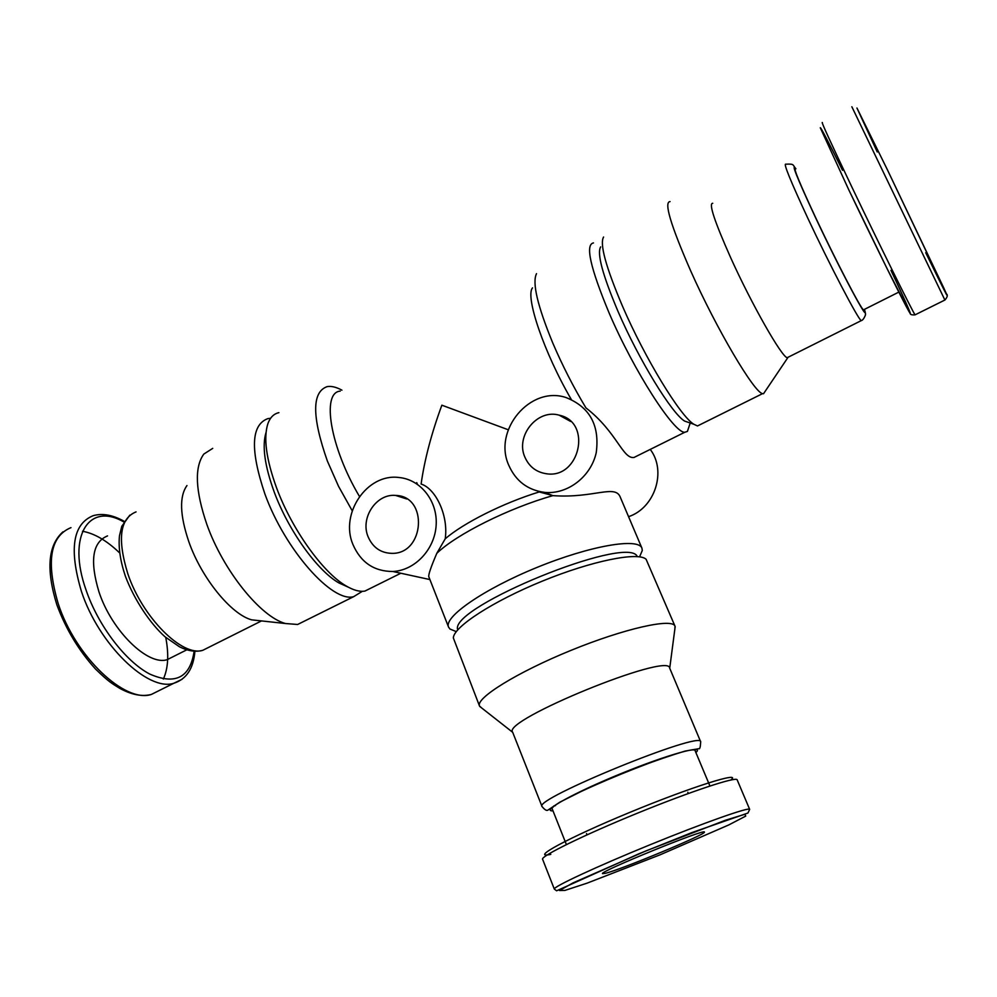 <?xml version="1.0" encoding="UTF-8"?>
<svg xmlns="http://www.w3.org/2000/svg" width="997" height="997" viewBox="0 0 997 997"><rect width="100%" height="100%" fill="white"/><g stroke="black" fill="none" stroke-linecap="round" stroke-linejoin="round"><path stroke-width="1.5" d="M359.481 496.481C330.244 447.404 321.233 392.394 340.251 391.111M416.734 482.623L417.369 484.23M428.81 576.727C428.274 574.82 430.941 567.019 436.798 553.335C456.352 534.367 508.919 508.034 552.924 495.634L539.203 491.945C503.497 502.887 463.53 522.939 445.21 538.829C448.625 515.773 435.863 488.704 421.108 484.043C424.523 459.779 431.439 433.496 441.858 405.193L508.233 429.757M571.293 399.461C544.15 352.876 524.958 296.433 532.51 287.884M436.798 553.335L445.21 538.829M639.713 556.5L642.292 550.481L641.931 548.163C638.392 537.495 590.137 545.671 536.997 567.43C483.807 589.065 443.615 616.981 448.55 627.076L449.909 628.995L455.965 631.487M552.924 495.634C593.938 498.6 615.585 483.707 620.446 497.565L641.931 548.163M634.179 457.436C622.726 459.455 617.056 432 585.924 407.873C573.437 387.11 562.358 365.425 552.687 342.806C537.42 305.593 532.037 282.55 536.523 273.664M688.89 426.965L687.419 431.414L684.752 432.274C674.009 433.172 634.042 371.27 609.179 313.133C590.299 267.807 585.065 244.402 593.477 242.932M352.228 510.8L338.556 486.349L327.402 461.125C311.862 416.858 311.774 392.033 327.128 386.637C331.316 385.889 336.251 387.073 341.934 390.176M371.769 587.669L364.927 591.071C359.718 591.969 353.437 590.249 346.084 585.912C323.065 572.777 291.859 529.37 276.555 487.82C266.224 459.293 263.333 437.907 267.881 423.675C270.137 417.444 273.814 413.767 278.911 412.658M863.988 309.606L863.414 309.893C860.411 307.886 835.274 259.482 815.459 217.221C800.005 184.071 793.338 167.982 795.481 168.979M788.627 356.976L787.169 357.711C781.573 356.727 751.925 304.746 730.826 258.036C714.513 221.421 708.481 203.176 712.73 203.288M765.098 391.41L763.528 393.74L762.605 393.616C754.542 393.142 716.507 329.035 690.485 270.436C670.582 224.811 663.778 201.88 670.059 201.606M700.542 424.435L697.489 425.956L693.837 424.261C680.365 416.223 645.009 358.434 622.477 306.154C605.815 266.897 599.521 243.854 603.584 237.024M689.239 422.678L684.615 421.083C671.779 413.456 638.878 359.892 618.028 311.438C602.612 274.998 596.817 253.487 600.643 246.895M348.202 587.121L338.843 582.909C317.27 570.62 288.32 530.392 274.15 491.845C264.654 465.611 261.949 445.796 266.049 432.411M362.36 591.308L353.661 596.667C332.437 602.961 285.092 549.97 264.89 493.951C250.06 449.946 251.045 424.834 267.844 418.628L270.611 418.266M305.182 620.732L297.629 624.483L285.478 623.524C260.691 616.956 223.191 570.67 206.853 524.422C195.337 490.686 194.315 467.244 203.799 454.096L212.735 448.363M260.691 620.832L251.693 619.847C231.304 614.501 201.581 578.21 188.857 541.807C179.846 515.212 179.211 496.456 186.962 485.551M173.453 656.524L167.197 659.665C148.117 666.096 111.838 631.101 98.977 591.931C89.593 560.788 92.447 542.106 107.539 535.9M636.871 555.728C623.985 536.124 452.937 605.927 457.449 628.945M674.844 629.095L675.006 626.191L646.093 559.267C638.242 551.565 592.093 560.763 542.542 581.039C492.954 601.216 453.56 626.926 453.336 637.93L479.495 705.976L481.651 707.932M675.006 626.191C672.464 617.841 624.633 628.422 570.87 650.418C517.057 672.327 475.469 698.224 479.495 705.976M700.679 741.805L669.648 668.04C669.286 651.901 501.578 720.345 512.62 732.122L542.044 806.548C532.747 799.345 702.299 730.153 700.679 741.805C700.442 747.102 699.807 749.395 698.772 748.685L685.014 751.102C657.397 759.477 626.079 771.267 591.084 786.496L559.803 802.186L547.739 810.225C546.456 810.873 544.561 809.639 542.044 806.548M709.914 785.997L695.233 751.003C696.691 740.896 544.275 803.096 552.375 809.302L566.383 844.584M605.291 873.335C621.218 869.596 707.309 833.804 704.393 832.096C706.387 827.934 598.237 872.076 602.562 873.646L605.291 873.335M352.901 544.424C339.703 513.53 367.108 473.263 398.837 477.488C420.597 479.358 437.795 501.08 436.15 525.269C434.779 549.447 414.827 570.558 392.793 571.493C374.012 571.418 360.727 562.395 352.901 544.424M368.092 536.735C360.029 517.966 376.355 493.39 395.659 495.434C428.411 495.995 424.759 554.12 391.933 553.36C380.729 553.048 372.778 547.503 368.092 536.735M402.015 496.73L402.19 497.528M650.243 449.41C666.856 471.058 654.929 508.009 628.571 516.67M508.844 465.425C492.643 430.467 530.192 385.403 566.047 397.554C589.8 407.025 599.858 425.395 596.231 452.675C590.972 476.728 567.542 494.637 544.773 492.393C527.887 490.212 515.91 481.227 508.844 465.425M524.945 457.274C515.113 436.113 537.308 408.645 559.18 415.176C592.642 421.918 579.706 479.632 546.057 473.687C536.162 472.08 529.133 466.608 524.945 457.274M925.739 252.727C943.374 288.931 952.147 306.191 943.611 287.622L887.38 169.739L856.946 108.025L877.26 151.955M944.882 300.022L851.849 106.754M915.333 314.716L915.059 314.853C912.542 311.625 879.454 244.788 851.799 186.875C830.376 141.898 820.581 120.487 822.4 122.631M890.957 270.349C908.055 306.565 915.657 324.262 906.148 306.316C896.876 288.856 870.593 235.541 848.846 189.953L820.282 127.766C820.469 126.656 827.896 140.839 842.54 170.325M864.399 309.394C870.643 327.203 840.546 271.01 815.035 216.548C797.089 177.952 790.721 162.025 795.905 168.755C792.341 164.929 794.908 163.72 785.786 164.193C783.256 163.134 790.534 181.005 807.632 217.82C829.641 264.866 857.719 318.566 861.196 320.648L787.169 357.711M861.894 320.299L861.196 320.648C862.53 320.411 863.901 318.666 865.334 315.426C865.035 313.581 866.493 316.809 864.449 309.369M209.482 646.966L202.765 650.318C182.364 657.073 142.459 617.567 127.815 573.761C117.16 539.053 119.902 518.428 136.041 511.897M194.141 651.191C190.203 677.636 175.41 685.263 149.762 674.072C125.672 661.534 98.329 625.954 86.103 590.162C66.612 535.626 89.219 501.665 123.852 521.979M182.077 679.281L173.889 683.232C148.229 691.943 98.803 644.685 81.393 591.308C68.893 549.21 72.806 523.998 93.132 515.698C102.379 513.031 112.748 514.901 124.239 521.331M160.143 690.074L151.37 694.435C125.111 703.446 75.298 656.724 58.162 603.509C45.899 561.498 50.174 536.212 70.974 527.637M82.502 531.264C94.366 533.383 106.654 540.524 119.378 552.674M165.838 637.893C168.992 654.767 168.157 668.489 163.346 679.069M553.759 806L555.491 805.601M695.869 752.523C705.664 744.086 668.314 754.268 621.119 773.572C573.898 792.802 540.087 811.658 552.986 810.835M730.813 779.99C742.827 770.768 691.494 786.845 629.531 812.505C567.505 838.116 529.083 859.09 550.78 854.367M749.669 809.365L737.157 779.828C736.646 776.277 690.871 791.356 637.307 813.24C583.731 835.087 540.461 856.336 542.592 859.24L554.32 889.087C552.55 887.106 596.343 866.655 650.156 844.721C703.957 822.737 749.557 806.71 749.669 809.365L747.949 813.029L691.793 832.62L638.578 853.931L556.613 890.795L554.32 889.087M564.975 890.396L587.083 883.155L660.139 854.79L728.745 824.943L745.719 816.107L744.983 814.25L725.367 820.269L646.056 850.865L572.976 882.918L559.479 890.495L564.975 890.396M428.797 576.74L448.55 627.076M684.752 432.274L634.167 457.386M400.831 573.25L364.927 591.071M887.38 169.727L946.427 293.878C947.96 294.95 947.486 296.981 944.994 299.972L915.059 314.853C911.869 315.089 910.211 314.591 910.111 313.345L887.006 268.492L848.833 189.941M898.82 292.109L863.414 309.893M787.692 357.848L763.528 393.74M762.605 393.616L697.489 425.956M684.615 421.083L693.837 424.261M690.211 423.015L687.419 431.414M338.843 582.909L346.084 585.912M353.661 596.667L297.629 624.483M251.693 619.847L285.478 623.524M261.501 620.919L202.765 650.318C195.773 652.237 187.997 651.053 179.46 646.779L164.991 636.784C150.435 623.761 134.383 600.194 125.385 576.204C120.238 560.862 118.269 547.353 119.49 535.688L121.784 526.304L129.822 515.15M186.85 649.795L167.197 659.665M194.914 651.228C193.455 668.538 186.451 679.206 173.889 683.232L151.37 694.435C142.16 696.841 131.616 694.822 119.765 688.354C111.988 683.443 109.471 682.559 95.587 669.112C78.825 650.63 65.914 629.194 56.866 604.818C45.949 569.511 47.981 545.185 62.961 531.85M639.588 556.775L642.292 550.481M456.24 631.6L449.909 628.995M669.722 668.214L675.168 626.677M512.682 732.309L479.731 706.437M429.906 579.569L392.793 571.493M406.726 498.974L395.659 495.434M586.535 833.567L587.034 834.838M687.818 792.241L688.341 793.5M552.737 495.609L544.773 492.393M570.67 421.457L559.18 415.176"/></g></svg>
